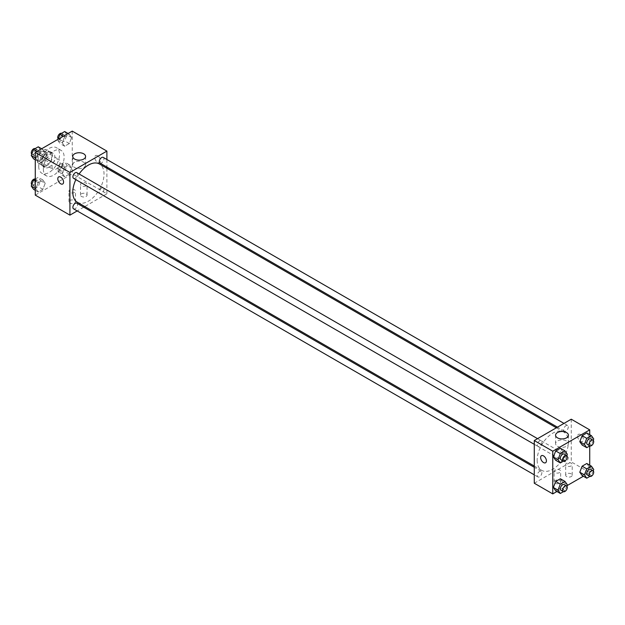 <?xml version="1.0" encoding="UTF-8"?>
<svg xmlns="http://www.w3.org/2000/svg" width="625" height="625" viewBox="0 0 625 625"><rect width="100%" height="100%" fill="white"/><g stroke="black" fill="none" stroke-linecap="round" stroke-linejoin="round"><path stroke-width="0.47" stroke-dasharray="3.12 2.34" d="M52.023 166.781A5.719 3.305 120 0 0 53.203 169.398A5.719 3.305 120 0 0 58.922 166.102A5.719 3.305 120 0 0 58.922 159.5A5.719 3.305 120 0 0 54.516 161.031A5.719 3.305 120 0 0 52.023 166.781M38.156 158.781A5.719 3.305 120 0 0 39.344 161.398A5.719 3.305 120 0 0 45.062 158.094A5.719 3.305 120 0 0 45.062 151.492A5.719 3.305 120 0 0 40.656 153.023A5.719 3.305 120 0 0 38.156 158.781M39.242 152.82L45.164 149.398A7.766 4.484 120 0 1 46.086 149.719A7.766 4.484 120 0 1 46.82 150.359L46.82 157.203A7.766 4.484 120 0 1 45.164 160.07L39.242 163.492A7.766 4.484 120 0 1 38.32 163.164A7.766 4.484 120 0 1 37.578 162.531L37.578 155.688A7.766 4.484 120 0 1 39.242 152.82L43.859 155.484L49.789 152.07L45.164 149.398M45.164 160.07L49.789 162.734L43.859 166.156L39.242 163.492M37.578 162.531L42.203 165.203L42.203 158.359L37.578 155.688M42.203 165.203A7.766 4.484 120 0 0 42.938 165.836A7.766 4.484 120 0 0 43.859 166.156M49.789 162.734A7.766 4.484 120 0 0 51.445 159.867L46.82 157.203M49.789 152.07A7.766 4.484 120 0 1 50.703 152.391A7.766 4.484 120 0 1 51.445 153.023L51.445 159.867M43.859 155.484A7.766 4.484 120 0 0 42.203 158.359M46.82 165.781A8.164 4.719 -60 0 1 42.742 166.188A8.164 4.719 -60 0 1 42.742 156.758A8.164 4.719 -60 0 1 50.906 152.039A8.164 4.719 -60 0 1 52.156 158.586A8.164 4.719 -60 0 1 46.82 165.781M49.133 167.117A8.164 4.719 120 0 0 54.469 159.914A8.164 4.719 120 0 0 53.219 153.375A8.164 4.719 120 0 0 46.922 155.562A8.164 4.719 120 0 0 43.359 163.781A8.164 4.719 120 0 0 45.047 167.523A8.164 4.719 120 0 0 49.133 167.117M51.445 153.023L46.82 150.359M38.734 166.445A14.703 8.492 120 0 0 41.781 173.18A14.703 8.492 120 0 0 56.484 164.688A14.703 8.492 120 0 0 56.484 147.711A14.703 8.492 120 0 0 45.156 151.656A14.703 8.492 120 0 0 38.734 166.445M43.359 169.117A14.703 8.492 120 0 0 46.398 175.844A14.703 8.492 120 0 0 61.102 167.359A14.703 8.492 120 0 0 61.102 150.383A14.703 8.492 120 0 0 49.773 154.32A14.703 8.492 120 0 0 43.359 169.117M72.234 131.102L72.234 173.781L35.273 195.125M45.211 183.305L42.875 189.32L38.203 192.016L35.867 188.695L38.203 182.68L42.875 179.984L45.211 183.305L42.875 189.32L38.203 192.016L35.867 188.695L38.203 182.68L42.875 179.984L45.211 183.305L40.586 180.641L38.25 186.656L33.586 189.352M62.297 173.438L64.633 167.422L69.305 164.727L71.633 168.047L69.305 174.062L64.633 176.758L62.297 173.438L64.633 167.422L69.305 164.727L71.633 168.047L69.305 174.062L64.633 176.758L62.297 173.438L57.68 170.773L60.016 164.758L64.68 162.062L67.016 165.383L64.68 171.398L60.016 174.094L57.68 170.773M62.297 142.922L64.633 136.906L69.305 134.211L71.633 137.531L69.305 143.547L64.633 146.242L62.297 142.922L64.633 136.906L69.305 134.211L71.633 137.531L69.305 143.547L64.633 146.242L62.297 142.922L57.68 140.25L58.055 139.289M35.867 158.18L38.203 152.164L42.875 149.469L45.211 152.789L42.875 158.805L38.203 161.5L35.867 158.18L38.203 152.164L42.875 149.469L45.211 152.789L42.875 158.805L38.203 161.5L35.273 157.836M97.648 155.781A4.086 2.359 -120 0 0 95.609 155.578A4.086 2.359 -120 0 0 95.609 160.289A4.086 2.359 -120 0 0 99.688 162.648A4.086 2.359 -120 0 0 100.312 159.375A4.086 2.359 -120 0 0 97.648 155.781A4.086 2.359 60 0 1 100.312 159.375A4.086 2.359 60 0 1 99.688 162.648A4.086 2.359 60 0 1 95.602 160.289A4.086 2.359 60 0 1 95.602 155.578A4.086 2.359 60 0 1 97.648 155.781M106.891 159.5L106.891 167.047M106.891 168.289L106.891 193.789L72.234 173.781M74.625 162.25A6.422 3.711 0 0 0 72.742 164.875A6.422 3.711 0 0 0 79.164 168.586A6.422 3.711 0 0 0 85.594 164.875A6.422 3.711 0 0 0 81.625 161.445A6.422 3.711 0 0 0 74.625 162.25M62.727 183.992L62.727 183.992A4.086 2.359 -120 0 0 62.727 179.273A4.086 2.359 -120 0 0 58.641 176.914L58.641 176.914M86.094 196.461A3.266 1.883 0 0 0 87.055 195.125A3.266 1.883 0 0 0 83.789 193.242A3.266 1.883 0 0 0 80.516 195.125A3.266 1.883 0 0 0 82.539 196.867A3.266 1.883 0 0 0 86.094 196.461M74.547 203.125A3.266 1.883 0 0 0 75.5 201.797A3.266 1.883 0 0 0 72.234 199.906A3.266 1.883 0 0 0 68.969 201.797A3.266 1.883 0 0 0 70.984 203.539A3.266 1.883 0 0 0 74.547 203.125M106.891 193.789L84.805 206.547M83.727 207.164L77.195 210.938M86.094 185.789A3.266 1.883 180 0 1 82.539 186.195A3.266 1.883 180 0 1 80.516 184.453A3.266 1.883 180 0 1 83.789 182.57A3.266 1.883 180 0 1 87.055 184.453A3.266 1.883 180 0 1 86.094 185.789M74.547 192.461A3.266 1.883 180 0 1 70.984 192.867A3.266 1.883 180 0 1 68.969 191.125A3.266 1.883 180 0 1 72.234 189.234A3.266 1.883 180 0 1 75.5 191.125A3.266 1.883 180 0 1 74.547 192.461M73.562 178.32A3.266 1.883 120 0 0 76.078 177.445A3.266 1.883 120 0 0 77.5 174.156A3.266 1.883 120 0 0 76.828 172.664M99.312 192.086A3.266 1.883 120 0 0 99.984 193.578A3.266 1.883 120 0 0 103.258 191.695A3.266 1.883 120 0 0 103.258 187.922A3.266 1.883 120 0 0 100.734 188.797A3.266 1.883 120 0 0 99.312 192.086M73.562 208.836A3.266 1.883 120 0 0 76.828 206.953A3.266 1.883 120 0 0 76.828 203.18M99.984 163.062A3.266 1.883 120 0 0 103.258 161.18A3.266 1.883 120 0 0 103.258 157.406M77.367 202.25A22.086 12.75 120 0 0 99.453 189.5A22.086 12.75 120 0 0 99.453 163.992M79.117 173.984A22.086 12.75 120 0 0 75.852 179.648M537.148 460.234A22.086 12.75 120 0 0 541.719 470.344A22.086 12.75 120 0 0 563.805 457.594A22.086 12.75 120 0 0 563.805 432.086A22.086 12.75 120 0 0 546.789 438.008A22.086 12.75 120 0 0 537.148 460.234M541.859 442.25A3.266 1.883 -60 0 1 540.438 445.539A3.266 1.883 -60 0 1 537.914 446.414A3.266 1.883 -60 0 1 537.914 442.641A3.266 1.883 -60 0 1 541.188 440.758A3.266 1.883 -60 0 1 541.859 442.25M563.672 460.18A3.266 1.883 120 0 0 564.344 461.672A3.266 1.883 120 0 0 567.609 459.789A3.266 1.883 120 0 0 567.609 456.016A3.266 1.883 120 0 0 565.094 456.891A3.266 1.883 120 0 0 563.672 460.18M537.242 475.437A3.266 1.883 120 0 0 537.914 476.93A3.266 1.883 120 0 0 541.188 475.047A3.266 1.883 120 0 0 541.188 471.273A3.266 1.883 120 0 0 538.664 472.148A3.266 1.883 120 0 0 537.242 475.437M563.672 429.664A3.266 1.883 120 0 0 564.344 431.156A3.266 1.883 120 0 0 567.609 429.273A3.266 1.883 120 0 0 567.609 425.5A3.266 1.883 120 0 0 565.094 426.375A3.266 1.883 120 0 0 563.672 429.664M534.281 483.227L571.25 461.883L589.727 472.555L583.352 476.242M571.25 419.203L571.25 461.883M571.25 473.891A3.266 1.883 0 0 0 567.688 473.484A3.266 1.883 0 0 0 565.672 475.227A3.266 1.883 0 0 0 567.688 476.969A3.266 1.883 0 0 0 571.25 476.555A3.266 1.883 0 0 0 572.203 475.227A3.266 1.883 0 0 0 571.25 473.891M555.078 483.227A3.266 1.883 0 0 0 559.695 483.227A3.266 1.883 0 0 0 560.656 481.891A3.266 1.883 0 0 0 557.383 480.008A3.266 1.883 0 0 0 554.117 481.891A3.266 1.883 0 0 0 555.023 483.195A3.266 1.883 0 0 0 555.078 483.227M556.922 491.5L566.945 485.711M562.703 451.562L560.367 448.242L562.703 451.562L560.367 457.578L562.703 451.562L567.32 454.227M555.695 460.273L560.367 457.578L555.695 460.273M589.133 436.305L586.797 432.984L589.133 436.305L586.797 442.32L589.133 436.305L593.75 438.969M582.125 445.016L586.797 442.32L582.125 445.016M589.133 466.82L586.797 463.5L589.133 466.82L586.797 472.836L589.133 466.82L593.75 469.484M582.125 475.531L586.797 472.836L582.125 475.531M589.727 434.672L589.727 445.961M589.727 465.195L589.727 472.555M562.703 482.078L560.367 478.758L562.703 482.078L560.367 488.094L562.703 482.078L567.32 484.75M555.695 490.789L560.367 488.094L555.695 490.789M571.25 465.891A3.266 1.883 180 0 1 567.688 466.297A3.266 1.883 180 0 1 565.672 464.555A3.266 1.883 180 0 1 568.938 462.664A3.266 1.883 180 0 1 572.203 464.555A3.266 1.883 180 0 1 571.25 465.891M559.695 472.555A3.266 1.883 180 0 1 556.133 472.969A3.266 1.883 180 0 1 554.117 471.227A3.266 1.883 180 0 1 557.383 469.336A3.266 1.883 180 0 1 560.656 471.227A3.266 1.883 180 0 1 559.695 472.555M577.602 436.211A4.086 2.359 -120 0 0 579.383 440.32A4.086 2.359 -120 0 0 582.531 441.414A4.086 2.359 -120 0 0 582.531 436.695A4.086 2.359 -120 0 0 578.445 434.344A4.086 2.359 -120 0 0 577.602 436.211A4.086 2.359 60 0 1 578.445 434.344A4.086 2.359 60 0 1 582.531 436.703A4.086 2.359 60 0 1 582.531 441.414A4.086 2.359 60 0 1 579.383 440.32A4.086 2.359 60 0 1 577.602 436.211M557.461 446.266A6.422 3.711 0 0 0 564.461 447.062A6.422 3.711 0 0 0 568.43 443.641A6.422 3.711 0 0 0 562.008 439.93A6.422 3.711 0 0 0 555.578 443.641A6.422 3.711 0 0 0 557.461 446.266M545.562 462.758L545.57 462.758A4.086 2.359 -120 0 0 546.414 460.883A4.086 2.359 -120 0 0 544.633 456.773A4.086 2.359 -120 0 0 541.484 455.68L541.484 455.68M566.797 455.578L564.984 460.242L563.438 461.141M561.016 459.75A3.266 1.883 120 0 0 564.289 457.867A3.266 1.883 120 0 0 564.289 454.094M564.984 460.242L560.367 457.578M593.227 440.32L591.414 444.984L589.867 445.883M587.445 444.492A3.266 1.883 120 0 0 590.719 442.609A3.266 1.883 120 0 0 590.719 438.836M591.414 444.984L586.797 442.32M566.797 486.094L564.984 490.766L563.438 491.656M561.016 490.273A3.266 1.883 120 0 0 564.289 488.383A3.266 1.883 120 0 0 564.289 484.609M564.984 490.766L560.367 488.094M593.227 470.836L591.414 475.508L589.867 476.398M587.445 475.016A3.266 1.883 120 0 0 590.719 473.125A3.266 1.883 120 0 0 590.719 469.352M591.414 475.508L586.797 472.836M38.25 146.805L40.586 150.125L38.25 156.141L33.586 158.836M33.609 154.148A3.266 1.883 120 0 0 34.281 155.648A3.266 1.883 120 0 0 37.555 153.758A3.266 1.883 120 0 0 37.555 149.984A3.266 1.883 120 0 0 35.031 150.859A3.266 1.883 120 0 0 33.609 154.148M45.211 152.789L40.586 150.125M42.875 158.805L38.25 156.141M38.203 161.5L35.273 159.805M38.203 152.164L36.977 151.453M42.875 149.469L41.648 148.758M31.773 154.164A3.266 1.883 120 0 0 31.977 154.312A3.266 1.883 120 0 0 35.242 152.43A3.266 1.883 120 0 0 35.242 148.656A3.266 1.883 120 0 0 35.133 148.602M64.68 131.539L67.016 134.859L64.68 140.875L60.016 143.57L57.68 140.25M60.039 138.891A3.266 1.883 120 0 0 60.711 140.391A3.266 1.883 120 0 0 63.984 138.5A3.266 1.883 120 0 0 63.984 134.727A3.266 1.883 120 0 0 61.461 135.602A3.266 1.883 120 0 0 60.039 138.891M71.633 137.531L67.016 134.859M69.305 143.547L64.68 140.875M64.633 146.242L60.016 143.57M64.633 136.906L63.406 136.195M69.305 134.211L68.078 133.5M58.203 138.906A3.266 1.883 120 0 0 58.406 139.055A3.266 1.883 120 0 0 61.672 137.164A3.266 1.883 120 0 0 61.672 133.398A3.266 1.883 120 0 0 61.562 133.344M35.273 179.039L38.25 177.32L40.586 180.641M33.609 184.672A3.266 1.883 120 0 0 34.281 186.164A3.266 1.883 120 0 0 37.555 184.281A3.266 1.883 120 0 0 37.555 180.508A3.266 1.883 120 0 0 35.031 181.383A3.266 1.883 120 0 0 33.609 184.672M42.875 189.32L38.25 186.656M38.203 192.016L35.273 190.328M35.867 188.695L35.273 188.352M38.203 182.68L35.273 180.984M42.875 179.984L38.25 177.32M31.773 184.68A3.266 1.883 120 0 0 31.977 184.828A3.266 1.883 120 0 0 35.242 182.945A3.266 1.883 120 0 0 35.242 179.172A3.266 1.883 120 0 0 35.133 179.117M60.039 169.406A3.266 1.883 120 0 0 60.711 170.906A3.266 1.883 120 0 0 63.984 169.016A3.266 1.883 120 0 0 63.984 165.25A3.266 1.883 120 0 0 61.461 166.125A3.266 1.883 120 0 0 60.039 169.406M71.633 168.047L67.016 165.383M69.305 174.062L64.68 171.398M64.633 176.758L60.016 174.094M64.633 167.422L60.016 164.758M69.305 164.727L64.68 162.062M57.727 168.078A3.266 1.883 120 0 0 58.406 169.57A3.266 1.883 120 0 0 61.672 167.688A3.266 1.883 120 0 0 61.672 163.914A3.266 1.883 120 0 0 59.156 164.789A3.266 1.883 120 0 0 57.727 168.078M39.344 161.398L53.203 169.398M45.062 151.492L58.922 159.5M53.219 153.375L50.906 152.039M45.047 167.523L42.742 166.188M50.703 152.391L46.086 149.719M42.938 165.836L38.32 163.164M61.102 150.383L56.484 147.711M46.398 175.844L41.781 173.18M72.742 156.445L72.742 164.875M85.594 156.445L85.594 164.875M87.055 195.125L87.055 184.453M80.516 195.125L80.516 184.453M75.5 201.797L75.5 191.125M68.969 201.797L68.969 191.125M563.805 432.086L556.367 427.797M541.719 470.344L534.281 466.047M534.281 444.32L537.914 446.414M537.547 438.656L541.188 440.758M567.609 456.016L103.258 187.922M564.344 461.672L99.984 193.578M541.188 471.273L534.281 467.289M537.914 476.93L534.281 474.836M567.609 425.5L563.977 423.398M564.344 431.156L557.445 427.172M572.203 475.227L572.203 464.555M565.672 475.227L565.672 464.555M560.656 481.891L560.656 471.227M554.117 481.891L554.117 471.227M555.578 435.211L555.578 443.641M568.43 435.211L568.43 443.641M37.555 149.984L35.242 148.656M34.281 155.648L31.977 154.312M63.984 134.727L61.672 133.398M60.711 140.391L58.406 139.055M37.555 180.508L35.242 179.172M34.281 186.164L31.977 184.828M63.984 165.25L61.672 163.914M60.711 170.906L58.406 169.57"/><path stroke-width="0.94" d="M77.195 210.938L69.922 215.133L35.273 195.125L35.273 152.445L72.234 131.102L106.891 151.109L106.891 159.5M106.891 167.047L106.891 168.289M74.625 153.82A6.422 3.711 180 0 1 81.625 153.016A6.422 3.711 180 0 1 85.594 156.445A6.422 3.711 180 0 1 79.164 160.156A6.422 3.711 180 0 1 72.742 156.445A6.422 3.711 180 0 1 74.625 153.82M69.922 215.133L69.922 172.453L35.273 152.445M69.922 172.453L106.891 151.109M58.641 176.914A4.086 2.359 -120 0 0 58.016 180.188A4.086 2.359 -120 0 0 60.688 183.789A4.086 2.359 60 0 1 58.016 180.188A4.086 2.359 60 0 1 58.641 176.914A4.086 2.359 60 0 1 62.727 179.273A4.086 2.359 60 0 1 62.727 183.992A4.086 2.359 60 0 1 60.688 183.789A4.086 2.359 -120 0 0 62.727 183.992M84.805 206.547L83.727 207.164M537.547 438.656L76.828 172.664A3.266 1.883 120 0 0 73.562 174.547A3.266 1.883 120 0 0 73.562 178.32L534.281 444.32M534.281 467.289L76.828 203.18A3.266 1.883 120 0 0 74.305 204.055A3.266 1.883 120 0 0 72.883 207.344A3.266 1.883 120 0 0 73.562 208.836L534.281 474.836M563.977 423.398L103.258 157.406A3.266 1.883 120 0 0 100.734 158.281A3.266 1.883 120 0 0 99.312 161.57A3.266 1.883 120 0 0 99.984 163.062L557.445 427.172M75.852 179.648A22.086 12.75 120 0 0 72.789 192.141A22.086 12.75 120 0 0 77.367 202.25L534.281 466.047M556.367 427.797L99.453 163.992A22.086 12.75 120 0 0 79.117 173.984M556.922 491.5L552.766 493.898L534.281 483.227L534.281 440.547L571.25 419.203L589.727 429.875L589.727 434.672M566.945 485.711L583.352 476.242M553.367 456.953L555.695 460.273L553.367 456.953L555.695 450.938L553.367 456.953L557.984 459.617L560.32 453.602L564.984 450.906L567.32 454.227L566.797 455.578M560.367 448.242L555.695 450.938L560.367 448.242L564.984 450.906M579.789 441.695L582.125 445.016L579.789 441.695L582.125 435.68L579.789 441.695L584.414 444.359L586.75 438.344L591.414 435.648L593.75 438.969L593.227 440.32M586.797 432.984L582.125 435.68L586.797 432.984L591.414 435.648M579.789 472.211L582.125 475.531L579.789 472.211L582.125 466.195L579.789 472.211L584.414 474.875L586.75 468.859L591.414 466.164L593.75 469.484L593.227 470.836M586.797 463.5L582.125 466.195L586.797 463.5L591.414 466.164M552.766 493.898L552.766 451.219L589.727 429.875M589.727 445.961L589.727 465.195M553.367 487.469L555.695 490.789L553.367 487.469L555.695 481.453L553.367 487.469L557.984 490.141L560.32 484.125L564.984 481.43L567.32 484.75L566.797 486.094M560.367 478.758L555.695 481.453L560.367 478.758L564.984 481.43M557.461 437.836A6.422 3.711 180 0 1 555.578 435.211A6.422 3.711 180 0 1 562.008 431.5A6.422 3.711 180 0 1 568.43 435.211A6.422 3.711 180 0 1 564.461 438.633A6.422 3.711 180 0 1 557.461 437.836M552.766 451.219L534.281 440.547M546.414 460.883A4.086 2.359 60 0 1 545.562 462.758A4.086 2.359 60 0 1 541.484 460.398A4.086 2.359 60 0 1 541.484 455.68A4.086 2.359 60 0 1 544.625 456.773A4.086 2.359 60 0 1 546.414 460.883M541.484 455.68A4.086 2.359 -120 0 0 541.484 460.398A4.086 2.359 -120 0 0 545.57 462.758M563.438 461.141L560.32 462.937L557.984 459.617M566.594 455.43L564.289 454.094A3.266 1.883 120 0 0 561.766 454.969A3.266 1.883 120 0 0 560.344 458.258A3.266 1.883 120 0 0 561.016 459.75L563.328 461.086A3.266 1.883 120 0 0 566.594 459.203A3.266 1.883 120 0 0 566.594 455.43A3.266 1.883 120 0 0 564.078 456.305A3.266 1.883 120 0 0 562.656 459.594A3.266 1.883 120 0 0 563.328 461.086M560.32 462.937L555.695 460.273M560.32 453.602L555.695 450.938M589.867 445.883L586.75 447.68L584.414 444.359M593.023 440.172L590.719 438.836A3.266 1.883 120 0 0 588.195 439.711A3.266 1.883 120 0 0 586.773 443A3.266 1.883 120 0 0 587.445 444.492L589.758 445.828A3.266 1.883 120 0 0 593.023 443.945A3.266 1.883 120 0 0 593.023 440.172A3.266 1.883 120 0 0 590.508 441.047A3.266 1.883 120 0 0 589.078 444.336A3.266 1.883 120 0 0 589.758 445.828M586.75 447.68L582.125 445.016M586.75 438.344L582.125 435.68M563.438 491.656L560.32 493.461L557.984 490.141M566.594 485.945L564.289 484.609A3.266 1.883 120 0 0 561.766 485.484A3.266 1.883 120 0 0 560.344 488.773A3.266 1.883 120 0 0 561.016 490.273L563.328 491.602A3.266 1.883 120 0 0 566.594 489.719A3.266 1.883 120 0 0 566.594 485.945A3.266 1.883 120 0 0 564.078 486.82A3.266 1.883 120 0 0 562.656 490.109A3.266 1.883 120 0 0 563.328 491.602M560.32 493.461L555.695 490.789M560.32 484.125L555.695 481.453M589.867 476.398L586.75 478.195L584.414 474.875M593.023 470.688L590.719 469.352A3.266 1.883 120 0 0 588.195 470.227A3.266 1.883 120 0 0 586.773 473.516A3.266 1.883 120 0 0 587.445 475.016L589.758 476.344A3.266 1.883 120 0 0 593.023 474.461A3.266 1.883 120 0 0 593.023 470.688A3.266 1.883 120 0 0 590.508 471.562A3.266 1.883 120 0 0 589.078 474.852A3.266 1.883 120 0 0 589.758 476.344M586.75 478.195L582.125 475.531M586.75 468.859L582.125 466.195M35.273 159.805L33.586 158.836L31.25 155.516L33.586 149.492L38.25 146.805L41.648 148.758M35.273 157.836L31.25 155.516M36.977 151.453L33.586 149.492M35.133 148.602A3.266 1.883 120 0 0 32.656 149.602A3.266 1.883 120 0 0 31.297 152.82A3.266 1.883 120 0 0 31.773 154.164M58.055 139.289L60.016 134.234L64.68 131.539L68.078 133.5M63.406 136.195L60.016 134.234M61.562 133.344A3.266 1.883 120 0 0 59.086 134.344A3.266 1.883 120 0 0 57.727 137.555A3.266 1.883 120 0 0 58.203 138.906M35.273 190.328L33.586 189.352L31.25 186.031L33.586 180.016L35.273 179.039M35.273 188.352L31.25 186.031M35.273 180.984L33.586 180.016M35.133 179.117A3.266 1.883 120 0 0 32.656 180.117A3.266 1.883 120 0 0 31.297 183.336A3.266 1.883 120 0 0 31.773 184.68"/></g></svg>
